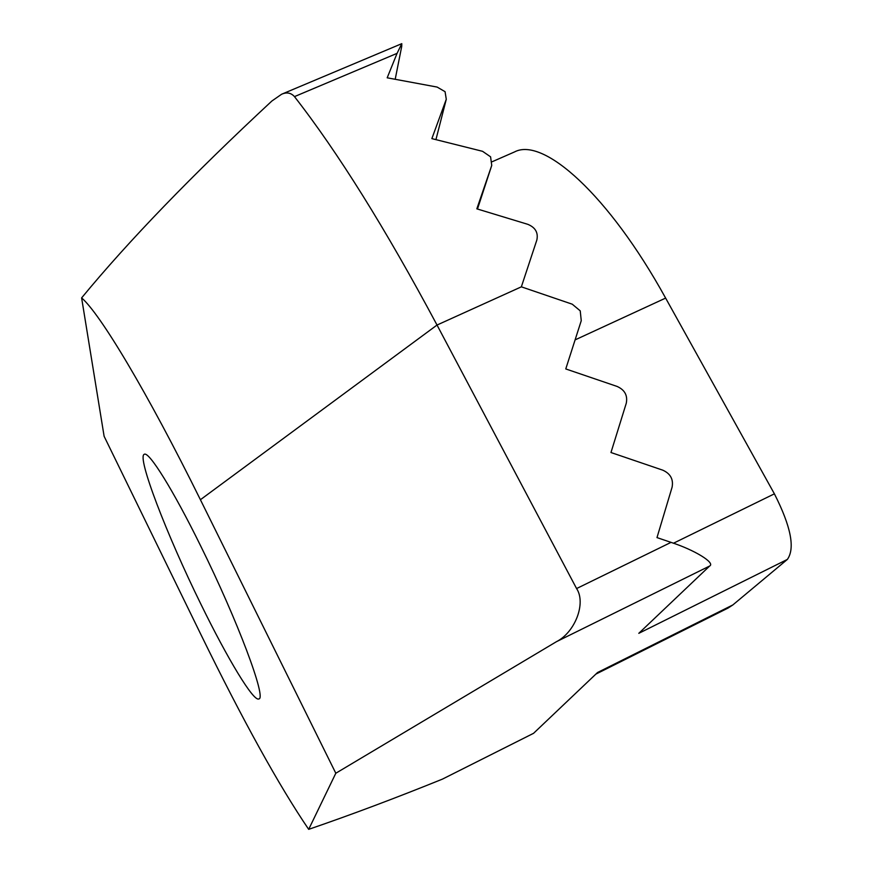 <?xml version="1.0" encoding="UTF-8"?>
<svg xmlns="http://www.w3.org/2000/svg" width="873" height="873" viewBox="0 0 873 873"><rect width="100%" height="100%" fill="white"/><g stroke="black" fill="none" stroke-linecap="round" stroke-linejoin="round"><path stroke-width="1.31" d="M200.986 604.345C166.852 535.105 136.614 456.59 144.274 454.298C148.77 450.915 173.04 489.688 200.67 545.941C237.532 620.266 266.876 698.815 258.855 698.924C253.574 702.023 227.438 658.548 200.986 604.345M580.229 310.843L572.251 304.197L521.356 286.835L536.851 239.999C538.401 232.687 535.389 227.46 527.805 224.328L476.844 208.843L491.739 165.412L490.582 156.824L482.562 151.313L431.862 138.621L446.278 99.271L445.066 91.676L437.122 87.071L387.186 77.806L397.073 53.351L294.474 96.619C337.884 152.295 385.408 228.442 437.024 325.04L576.584 588.555L671.021 542.373L656.987 537.593L672.079 487.265C673.585 479.332 670.475 473.635 662.76 470.165L610.969 452.52L626.268 403.239C627.807 395.469 624.752 389.871 617.113 386.444L565.769 368.941L581.254 320.697L580.229 310.843M533.567 733.309L597.558 672.505L732.884 604.913L787.37 559.418L638.796 633.329L709.651 566.02L556.439 641.688L335.81 773.249L308.682 829.35C351.197 814.76 395.775 798.02 442.393 779.142L533.567 733.309L442.393 779.142M308.682 829.35C278.891 785.504 243.054 720.749 201.161 635.075L104.116 436.293L81.615 297.9C128.669 240.784 192.093 175.157 271.885 101.006L281.619 94.24C286.715 91.981 291.004 92.778 294.474 96.619M397.073 53.351L401.787 43.661L401.733 46.324L395.218 79.203M335.81 773.249L200.408 499.727C147.177 391.988 100.013 313.549 81.615 297.9M671.021 542.373C694.602 549.968 715.62 562.943 709.651 566.02M673.476 543.224L774.395 493.834L665.63 298.097C608.732 194.821 543.213 136.526 514.481 151.957L492.23 161.701M595.877 674.109L728.115 608.034L732.884 604.913M774.395 493.834C790.938 526.441 795.259 548.299 787.37 559.418M556.439 641.688C575.078 632.325 586.318 603.112 576.584 588.555M521.356 286.835L437.024 325.04L200.408 499.727M435.943 139.604L446.278 99.271M477.476 209.029L491.739 165.412M665.63 298.097L575.089 339.892M401.787 43.661L281.619 94.24"/></g></svg>
